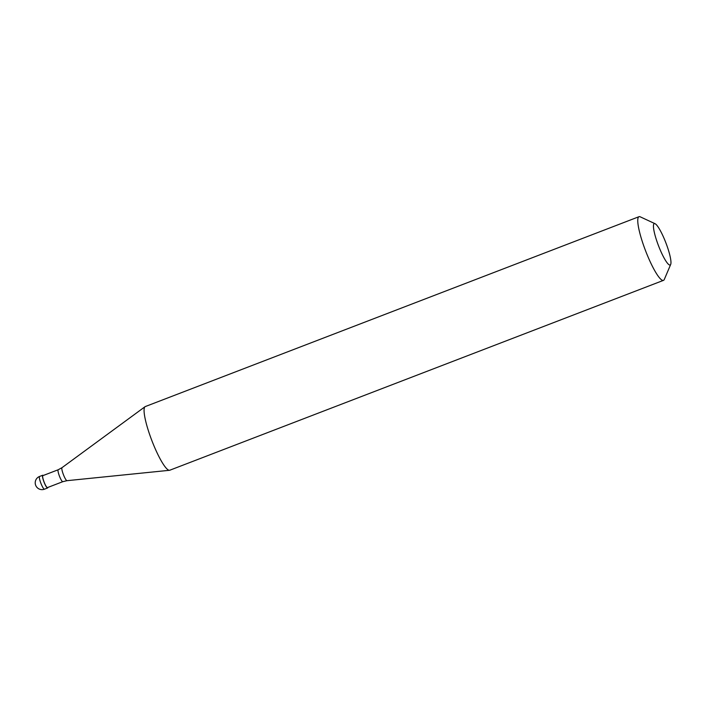 <?xml version="1.0" encoding="UTF-8"?>
<svg xmlns="http://www.w3.org/2000/svg" width="706" height="706" viewBox="0 0 706 706"><rect width="100%" height="100%" fill="white"/><g stroke="black" fill="none" stroke-linecap="round" stroke-linejoin="round"><path stroke-width="1.06" d="M39.58 476.453A6.822 6.822 0 0 0 35.644 485.207A6.822 6.822 0 0 0 44.478 489.187L44.478 489.187A6.822 1.218 -111 0 1 44.478 489.187A6.822 1.218 69 0 1 40.886 483.248A6.822 1.218 69 0 1 39.58 476.453A6.822 1.218 69 0 0 39.58 476.453L42.713 475.244A6.822 1.218 69 0 0 42.713 475.244A6.822 1.218 69 0 0 44.019 482.039A6.822 1.218 69 0 0 47.611 487.978L47.611 487.978A6.822 1.218 -111 0 0 47.858 487.431M42.722 475.244A6.822 1.218 -111 0 1 43.26 475.491M62.799 481.686A6.398 1.147 69 0 1 59.436 476.109A6.398 1.147 69 0 1 58.219 469.746A6.398 1.147 69 0 0 58.219 469.746L42.872 475.641A6.398 1.147 69 0 0 44.09 482.013A6.398 1.147 69 0 0 47.452 487.581A6.398 1.147 -111 0 0 47.461 487.581L62.808 481.677A6.398 1.147 -111 0 1 62.799 481.686L67.008 480.68A6.981 1.244 69 0 0 67.061 480.662M145.33 406.55A34.109 6.098 69 0 0 145.304 406.559A34.109 6.098 69 0 0 145.048 406.7A34.109 6.098 69 0 0 151.861 440.579A34.109 6.098 69 0 0 169.502 470.293A34.109 6.098 69 0 0 169.775 470.231A34.109 6.098 -111 0 1 169.793 470.231A34.109 6.098 -111 0 1 169.775 470.231L663.481 280.361A34.109 6.098 -111 0 1 663.463 280.37A34.109 6.098 69 0 1 645.522 250.665A34.109 6.098 69 0 1 639.001 216.698A34.109 6.098 69 0 0 639.001 216.698A34.109 6.098 -111 0 1 640.236 216.83L655.053 223.705A22.168 3.962 -111 0 1 665.899 242.89A22.168 3.962 -111 0 1 670.7 264.406A22.168 3.962 -111 0 1 670.144 265.006A22.168 3.962 69 0 1 658.477 245.662A22.168 3.962 69 0 1 654.259 223.617A22.168 3.962 -111 0 1 655.053 223.705M670.7 264.406L664.311 279.435A34.109 6.098 -111 0 1 663.481 280.361M62.066 467.637A6.981 1.244 69 0 0 62.004 467.672A6.981 1.244 69 0 0 63.399 474.6A6.981 1.244 69 0 0 67.008 480.68L169.502 470.293M44.478 489.187L47.611 487.978M58.219 469.746L62.004 467.672L145.048 406.7M145.304 406.559L639.001 216.698"/></g></svg>
